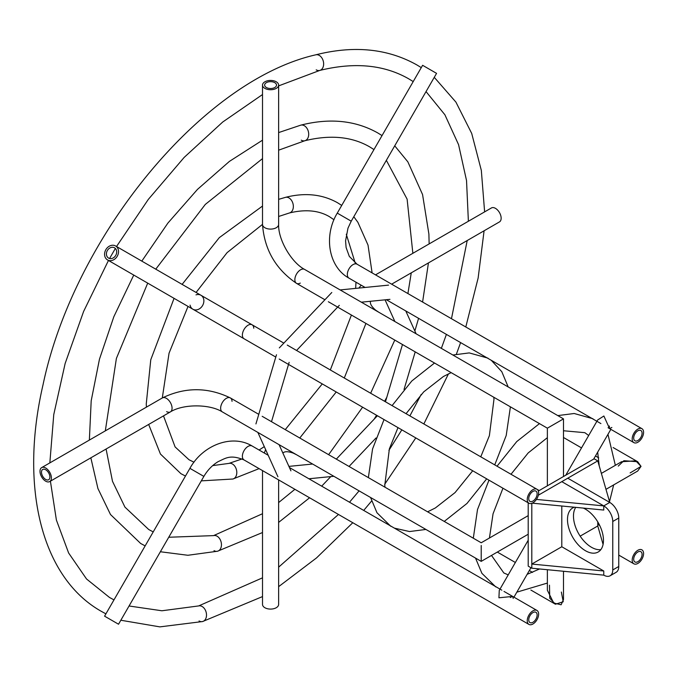 <?xml version="1.0" encoding="UTF-8"?>
<svg xmlns="http://www.w3.org/2000/svg" width="677" height="677" viewBox="0 0 677 677"><rect width="100%" height="100%" fill="white"/><g stroke="black" fill="none" stroke-linecap="round" stroke-linejoin="round"><path stroke-width="1.02" d="M200.925 295.248L200.925 295.248A8.056 6.575 120 0 1 202.592 305.513A8.056 6.575 120 0 1 192.86 309.203L107.525 259.926A8.056 6.575 120 0 1 105.857 249.661A8.056 6.575 120 0 1 115.581 245.971L115.581 245.971A8.056 6.575 120 0 1 117.248 256.245A8.056 6.575 120 0 1 107.525 259.926L192.86 309.203A8.056 6.575 120 0 1 190.076 305.141A8.056 6.575 120 0 0 192.86 309.203A8.056 6.575 120 0 0 202.592 305.513A8.056 6.575 120 0 0 200.925 295.248L115.581 245.971L200.925 295.248A8.056 6.575 120 0 0 196.008 294.859A8.056 6.575 120 0 1 200.925 295.248L252.106 324.799A8.056 4.654 120 0 0 244.05 329.454A8.056 4.654 120 0 0 244.05 338.754L192.86 309.203M108.582 258.089L108.582 258.089A5.941 4.849 120 0 1 107.355 250.532A5.941 4.849 120 0 1 114.523 247.807L114.523 247.807A5.941 4.849 120 0 1 115.75 255.373A5.941 4.849 120 0 1 108.582 258.089M253.773 328.21A8.056 4.654 120 0 0 252.106 324.799A8.056 4.654 120 0 0 245.903 326.957A8.056 4.654 120 0 0 242.383 335.064A8.056 4.654 120 0 0 244.05 338.754L275.793 357.075M597.766 524.362L599.72 525.496L597.766 524.362M333.49 390.392L349.002 399.345A8.056 4.654 120 0 1 348.926 399.303A8.056 4.654 120 0 0 349.002 399.345L340.218 394.276A8.056 6.575 -60 0 0 340.277 394.31A8.056 6.575 -60 0 1 340.218 394.276L333.338 390.299M427.61 511.812L435.353 507.962L455.054 492.594L472.715 470.769L425.562 443.553A8.056 6.575 -60 0 0 425.672 443.613M641.914 428.668A8.056 4.654 120 0 0 637.886 429.066A8.056 4.654 120 0 0 632.623 436.166A8.056 4.654 120 0 0 633.858 442.623A8.056 4.654 120 0 0 637.886 442.225A8.056 4.654 120 0 0 643.15 435.125A8.056 4.654 120 0 0 641.914 428.668L357.058 264.208L349.315 256.388L346.099 247.511L345.575 240.817L347.97 228.191L351.228 221.176L337.273 213.12L422.609 65.305L436.563 73.361L351.228 221.176L337.273 213.12C323.53 235.714 328.379 266.873 349.002 278.162L349.002 278.162A8.056 4.654 120 0 1 349.002 268.854A8.056 4.654 120 0 1 357.058 264.208L357.058 264.208A8.056 4.654 120 0 0 353.03 264.605A8.056 4.654 120 0 0 347.766 271.705A8.056 4.654 120 0 0 349.002 278.162L365.098 287.454M565.76 475.212L597.63 420.002L603.876 416.008L609.571 428.6L611.856 427.466M609.393 427.61L609.325 426.011M118.534 624.219L104.58 616.163L118.534 624.219L203.87 476.405L189.915 468.349C202.609 445.153 232.025 433.771 252.106 445.991L252.106 445.991A8.056 4.654 -60 0 0 244.05 450.637A8.056 4.654 -60 0 0 244.05 459.945L244.05 459.945A8.056 4.654 -60 0 1 242.383 456.256A8.056 4.654 -60 0 1 245.903 448.149A8.056 4.654 -60 0 1 252.106 445.991L268.202 455.282M528.906 624.406A8.056 4.654 -60 0 1 527.239 620.716A8.056 4.654 -60 0 1 530.751 612.609A8.056 4.654 -60 0 1 536.963 610.451A8.056 4.654 -60 0 1 538.63 614.132A8.056 4.654 -60 0 1 535.118 622.248A8.056 4.654 -60 0 1 528.906 624.406L244.05 459.945C230.214 454.301 225.864 458.151 218.053 461.689C212.29 465.209 207.568 470.109 203.87 476.405L189.915 468.349L104.58 616.163M108.582 618.473L116.698 623.162L108.582 618.473M262.515 470.6L262.515 604.443A8.056 4.654 0 0 0 264.876 607.726A8.056 4.654 0 0 0 273.652 608.733A8.056 4.654 0 0 0 278.628 604.443L278.628 479.908M288.91 466.385L312.622 464.033L296.526 454.741A8.056 4.654 120 0 1 296.458 454.707A8.056 4.654 120 0 0 296.526 454.741A8.056 4.654 120 0 0 296.594 454.783M549.487 585.199L549.732 598.206L555.428 604.222L563.222 601.76L561.36 592.053M563.484 571.27L563.484 599.568L561.123 604.781L553.701 603.012L547.371 590.268L547.371 569.712M300.309 283.096A8.056 4.654 -60 0 1 296.526 283.358A8.056 4.654 -60 0 1 294.859 279.669A8.056 4.654 -60 0 1 298.379 271.562A8.056 4.654 -60 0 1 304.582 269.404L563.484 418.877L563.484 476.523M549.732 426.815C546.711 428.558 546.711 428.558 549.732 426.815L561.123 420.239C564.144 418.496 564.144 418.496 561.123 420.239L547.371 428.177L547.371 485.832M262.515 85.082A8.056 4.654 0 0 0 264.876 88.374A8.056 4.654 0 0 0 273.652 89.381A8.056 4.654 0 0 0 278.628 85.082A8.056 4.654 0 0 0 276.267 81.799A8.056 4.654 0 0 0 267.491 80.791A8.056 4.654 0 0 0 262.515 85.082L262.515 224.442A8.056 4.654 0 0 0 267.491 228.741A8.056 4.654 0 0 0 276.267 227.734A8.056 4.654 0 0 0 278.628 224.442C278.027 239.438 291.296 262.431 304.582 269.404A8.056 4.654 -60 0 0 300.554 269.801A8.056 4.654 -60 0 0 295.29 276.901A8.056 4.654 -60 0 0 296.526 283.358L324.926 299.759M296.526 283.358C275.708 269.201 264.368 249.559 262.515 224.442A8.056 4.654 0 0 0 264.876 227.734A8.056 4.654 0 0 0 273.652 228.741A8.056 4.654 0 0 0 278.628 224.442L278.628 85.082M274.769 82.662A5.941 3.427 0 0 0 268.295 81.917A5.941 3.427 0 0 0 264.631 85.082A5.941 3.427 0 0 0 266.374 87.511A5.941 3.427 0 0 0 272.839 88.255A5.941 3.427 0 0 0 276.504 85.082A5.941 3.427 0 0 0 274.769 82.662M232.033 401.351A8.056 4.654 120 0 0 230.375 397.941C207.695 386.99 185.024 386.99 162.345 397.941A8.056 4.654 60 0 1 166.373 398.338A8.056 4.654 60 0 1 171.636 405.438A8.056 4.654 60 0 1 170.401 411.895A8.056 4.654 60 0 1 166.618 411.633M45.689 468.019A8.056 4.654 60 0 1 50.953 475.119A8.056 4.654 60 0 1 49.717 481.575A8.056 4.654 60 0 1 45.689 481.178A8.056 4.654 60 0 1 40.425 474.078A8.056 4.654 60 0 1 41.661 467.621A8.056 4.654 60 0 1 45.689 468.019M45.689 479.443A5.941 3.427 60 0 1 41.805 474.213A5.941 3.427 60 0 1 42.719 469.457A5.941 3.427 60 0 1 45.689 469.753A5.941 3.427 60 0 1 49.565 474.983A5.941 3.427 60 0 1 48.651 479.739A5.941 3.427 60 0 1 45.689 479.443M258.775 414.341L230.375 397.941A8.056 4.654 120 0 0 224.163 400.099A8.056 4.654 120 0 0 220.643 408.206A8.056 4.654 120 0 0 222.318 411.895C209.633 403.881 183.086 403.881 170.401 411.895L49.717 481.575M41.661 467.621L162.345 397.941A8.056 4.654 60 0 1 168.556 400.099A8.056 4.654 60 0 1 172.068 408.206A8.056 4.654 60 0 1 170.401 411.895M481.212 545.493C481.212 542.006 481.212 542.006 481.212 545.493L481.212 561.368L481.212 545.493C481.212 542.006 481.212 542.006 481.212 545.493L481.212 547.219M230.375 397.941A8.056 4.654 120 0 0 224.163 400.099A8.056 4.654 120 0 0 220.643 408.206A8.056 4.654 120 0 0 222.318 411.895L481.212 561.368L528.204 534.238M630.126 472.952L641.034 466.377L637.692 461.722L623.872 460.707L618.253 466.089M370.471 326.052L370.742 326.204A8.056 4.654 -60 0 1 370.674 326.17A8.056 4.654 -60 0 0 370.742 326.204L402.476 344.534M375.523 274.862L491.426 207.949A8.056 4.654 60 0 1 495.454 208.347A8.056 4.654 60 0 1 500.718 215.447A8.056 4.654 60 0 1 499.482 221.904L391.636 284.171M637.886 550.249A8.056 4.654 120 0 0 632.623 557.349A8.056 4.654 120 0 0 633.858 563.806A8.056 4.654 120 0 0 637.886 563.408A8.056 4.654 120 0 0 643.15 556.308A8.056 4.654 120 0 0 641.914 549.851A8.056 4.654 120 0 0 637.886 550.249M637.886 561.682A5.941 3.427 120 0 0 641.762 556.443A5.941 3.427 120 0 0 640.857 551.687A5.941 3.427 120 0 0 637.886 551.983A5.941 3.427 120 0 0 634.01 557.213A5.941 3.427 120 0 0 634.916 561.969A5.941 3.427 120 0 0 637.886 561.682M538.63 492.949A8.056 4.654 120 0 0 536.963 489.259A8.056 4.654 120 0 0 530.751 491.417A8.056 4.654 120 0 0 527.239 499.524A8.056 4.654 120 0 0 528.906 503.214A8.056 4.654 120 0 0 535.118 501.056A8.056 4.654 120 0 0 538.63 492.949M528.737 498.661A5.941 3.427 120 0 0 529.964 501.378A5.941 3.427 120 0 0 534.542 499.787A5.941 3.427 120 0 0 537.132 493.812A5.941 3.427 120 0 0 535.905 491.096A5.941 3.427 120 0 0 531.327 492.687A5.941 3.427 120 0 0 528.737 498.661M528.737 619.844A5.941 3.427 -60 0 1 531.327 613.87A5.941 3.427 -60 0 1 535.905 612.287A5.941 3.427 -60 0 1 537.132 615.004A5.941 3.427 -60 0 1 534.542 620.978A5.941 3.427 -60 0 1 529.964 622.569A5.941 3.427 -60 0 1 528.737 619.844M637.886 440.49A5.941 3.427 120 0 0 641.762 435.26A5.941 3.427 120 0 0 640.857 430.504A5.941 3.427 120 0 0 637.886 430.792A5.941 3.427 120 0 0 634.01 436.03A5.941 3.427 120 0 0 634.916 440.786A5.941 3.427 120 0 0 637.886 440.49M551.23 425.951L559.625 421.102M561.123 420.239L563.484 418.877M513.217 598.443L512.675 596.429L498.924 597.791L499.262 590.386L528.204 540.254M510.314 597.512L511.736 596.767L511.727 596.048M601.379 473.392L621.579 461.722L635.788 460.834L641.034 466.377L637.692 471.031L605.983 489.336M489.429 538.02L493.059 513.775L502.952 488.227L528.204 502.808L498.924 485.9L528.204 502.808L528.204 566.141L531.8 568.215L531.8 503.341M537.005 489.285L539.197 490.546M609.765 502.436L567.783 478.199L561.792 481.66L603.766 505.897L609.765 502.436A12.719 7.345 60 0 1 618.761 518.015L612.761 521.476A12.719 7.345 -120 0 0 603.766 505.897L561.792 481.66L538.342 495.2L597.766 460.885L609.765 502.436L567.783 478.199L597.766 460.885L594.169 458.811L538.342 491.037M580.172 536.133L597.766 525.978L597.766 521.891M574.324 507.217A25.447 14.691 -120 0 0 572.75 507.928A25.447 14.691 -120 0 0 567.487 519.572A25.447 14.691 -120 0 0 578.59 545.18A25.447 14.691 -120 0 0 598.197 551.992A25.447 14.691 -120 0 0 603.469 540.348A25.447 14.691 -120 0 0 583.295 508.08M575.729 507.352A25.447 14.691 -120 0 0 573.478 516.111A25.447 14.691 -120 0 0 582.66 539.527A25.447 14.691 -120 0 0 600.837 549.639M612.761 521.476L612.761 569.949L618.761 566.488L618.761 518.015M561.792 506.007L561.792 546.754L603.766 570.99L603.766 575.145A12.719 7.345 -120 0 0 610.129 575.772A12.719 7.345 -120 0 0 612.761 569.949M618.761 566.488A12.719 7.345 60 0 1 616.121 572.31L610.129 575.772M603.766 570.99L531.8 564.059L531.8 568.215L603.766 575.145M531.8 564.059L561.792 546.754M597.766 525.978L603.08 544.384M536.429 499.414L603.766 505.897L603.766 510.052L532.24 503.163M316.21 69.849A8.056 5.729 -104.3 0 0 319.73 70.442A8.056 5.729 -104.3 0 0 323.64 63.613A8.056 5.729 -104.3 0 0 319.282 55.412A8.056 5.729 -104.3 0 0 315.761 54.82C354.037 45.19 387.76 48.575 416.922 64.958L421.28 67.615M262.515 596.581L202.592 621.545A8.056 5.729 75.7 0 0 206.502 614.724A8.056 5.729 75.7 0 0 202.144 606.516A8.056 5.729 75.7 0 0 198.623 605.932L198.623 605.932A8.056 5.729 75.7 0 1 202.144 606.516A8.056 5.729 75.7 0 1 206.502 614.724A8.056 5.729 75.7 0 1 202.592 621.545A8.056 5.729 75.7 0 1 199.072 620.961M278.628 85.886L319.73 70.442A8.056 5.729 -104.3 0 0 323.64 63.613A8.056 5.729 -104.3 0 0 319.282 55.412A8.056 5.729 -104.3 0 0 315.761 54.82C202.169 80.495 73.988 236.713 43.04 384.731C19.379 486.704 41.221 577.566 101.432 611.407L105.908 613.861M301.265 140.164A8.056 5.729 -104.3 0 0 304.785 140.757A8.056 5.729 -104.3 0 0 308.695 133.928A8.056 5.729 -104.3 0 0 304.337 125.727A8.056 5.729 -104.3 0 0 300.816 125.135C329.792 117.823 355.417 120.413 377.698 132.895L382.04 135.586M262.515 532.528L217.537 551.23A8.056 5.729 75.7 0 0 221.447 544.41A8.056 5.729 75.7 0 0 217.089 536.201A8.056 5.729 75.7 0 0 213.568 535.617A8.056 5.729 75.7 0 1 217.089 536.201A8.056 5.729 75.7 0 1 221.447 544.41A8.056 5.729 75.7 0 1 217.537 551.23A8.056 5.729 75.7 0 1 214.017 550.646M278.628 150.176L304.785 140.757A8.056 5.729 -104.3 0 0 308.695 133.928A8.056 5.729 -104.3 0 0 304.337 125.727A8.056 5.729 -104.3 0 0 300.816 125.135L278.628 132.582M278.628 216.479L289.434 212.967A8.056 5.729 -104.3 0 0 293.344 206.138A8.056 5.729 -104.3 0 0 288.986 197.938A8.056 5.729 -104.3 0 0 285.466 197.354C304.887 192.42 322.201 194.197 337.417 202.677L341.716 205.419M212.705 465.607L228.919 463.398A8.056 5.729 75.7 0 1 228.919 463.398A8.056 5.729 75.7 0 1 232.439 463.99A8.056 5.729 75.7 0 1 236.798 472.191A8.056 5.729 75.7 0 1 232.888 479.02A8.056 5.729 75.7 0 1 232.88 479.02A8.056 5.729 75.7 0 0 236.798 472.191A8.056 5.729 75.7 0 0 232.439 463.99A8.056 5.729 75.7 0 0 228.919 463.398L242.061 458.938M333.981 219.729L329.352 216.632C318.605 210.352 305.302 209.125 289.434 212.967A8.056 5.729 -104.3 0 0 293.344 206.138A8.056 5.729 -104.3 0 0 288.986 197.938A8.056 5.729 -104.3 0 0 285.466 197.354L278.628 199.351M563.484 571.82L564.068 571.32M609.528 501.632L613.667 484.901M615.351 465.319L607.963 434.338M596.852 421.356L596.242 420.899M563.484 430.758L584.826 432.671L588.685 435.506M547.371 437.664L528.187 452.93L511.008 474.272M491.502 555.428L503.832 572.962L508.215 574.883M499.347 588.728L500.041 589.032M516.847 592.163L547.371 583.066M495.776 586.917L481.906 573.334L475.533 558.093L425.918 529.448L409.534 531.547L394.403 528.136M473.308 538.207L477.505 509.544L488.972 480.162L486.687 478.842L466.969 503.46L444.247 521.425M497.028 466.208L516.746 441.582L539.467 423.616L510.407 406.843L506.21 435.497L494.743 464.879M527.129 574.341L539.569 568.968M592.883 418.716L574.189 413.503L557.806 415.593M599.238 465.988L597.673 452.16M593.67 459.099L610.849 429.336M296.526 454.741L293.259 453.125C288.453 451.432 285.161 451.271 283.384 452.642L282.851 452.989M265.621 449.587L264.284 453.015M532.554 572.403L529.329 570.542M515.366 562.485L497.324 552.068M555.428 604.222L530.861 590.039M390.832 526.325L376.962 512.743L370.581 497.502L333.846 476.295L308.881 478.766M328.345 301.73L547.371 428.177M508.182 386.948L501.801 371.698L491.29 360.308M406.056 413.681L423.717 391.865L443.41 376.497L451.161 372.638L493.761 397.23L493.982 399.218L489.386 435.649L480.772 456.814M398 427.636L389.385 448.8L384.781 485.24L385.01 487.22M368.364 477.615L372.562 448.953L384.028 419.571L380.821 417.717M392.085 405.616L411.802 380.99L434.524 363.024L405.895 346.497M487.939 358.133L469.237 352.912L452.854 355.01M528.204 515.637L481.212 542.768L262.185 416.313M613.134 447.539L637.692 461.722M563.484 437.486L581.526 447.903M595.481 455.959L598.705 457.821M361.179 285.186L358.878 288.063M378.798 312.249L375.76 310.235C371.893 306.909 370.107 304.142 370.404 301.917L370.437 301.282M633.858 563.806L618.761 555.089M536.963 489.259L287.26 345.092M283.849 343.121L252.106 324.799M528.906 503.214L279.203 359.047M536.963 610.451L504.01 591.419M501.835 590.166L387.735 524.286M387.472 524.142L289.434 467.536M633.858 442.623L608.064 427.729M600.905 423.59L484.622 356.457M484.368 356.314L386.322 299.708M290.932 470.853L279.085 444.679M277.925 476.777L257.861 432.417M339.321 305.344L296.568 350.466M331.798 292.498L279.322 347.893M271.502 421.686L289.138 362.339M255.931 423.92L276.478 354.756M376.014 437.994L349.053 466.461M377.402 415.746L336.325 459.116M415.204 351.879L404.034 389.461M402.476 344.525L385.458 401.791M405.777 310.938L416.118 333.795M385.069 299.835L394.886 321.541M389.944 299.352L361.357 302.179M388.573 285.127L340.125 289.925M513.953 597.165L530.954 567.724M129.053 605.991L161.905 610.772L198.623 605.932L262.515 577.828M278.628 567.165L338.466 514.452M349.51 502.224L359.089 490.867M388.903 450.374L401.833 429.853M409.89 415.898L421.204 394.437M441.353 348.367L446.405 334.396M451.474 318.715L467.206 240.538M468.382 221.252L466.529 180.547L458.574 144.675L444.891 114.76L426.045 91.59M413.215 81.587L408.866 78.913C384.164 64.721 354.452 61.903 319.73 70.442M434.27 77.339L455.926 102.117L471.717 133.462L481.33 170.392L484.622 211.876M484.089 230.789L478.14 278.01L465.793 326.983M460.614 342.596L456.408 354.122M448.462 373.839L423.853 423.954M415.788 437.909L384.697 484.283M371.597 501.022L363.718 510.424M352.785 522.72L316.548 557.899L278.628 586.663M113.973 599.881L109.488 597.452L86.538 578.987L68.622 552.991L56.394 520.063L50.411 481.178M120.828 620.242L159.874 626.877L202.592 621.545M49.844 462.899L53.762 414.578L65.153 363.447L83.609 311.454L108.464 260.467M109.564 258.496L115.361 248.459M116.52 246.513L148.288 199.444L184.152 157.419L222.716 122.021L262.515 94.543M168.742 537.25L213.568 535.617L262.515 513.725M278.628 502.571L294.901 489.302M328.624 454.673L362.593 407.199M370.649 393.235L394.784 340.082M407.909 293.564L411.261 272.839M412.86 253.308L407.114 199.148L386.355 160.331M373.966 149.566L369.642 146.85C351.82 136.568 330.198 134.528 304.785 140.757M394.725 145.826L407.85 161.845L422.558 194.527L428.888 234.022L429.15 243.906M428.439 262.921L422.592 302.044M418.581 318.334L414.857 331.011M386.821 397.23L384.604 401.3M376.547 415.255L374.136 419.198M330.808 476.591L321.685 486.162M309.584 497.781L278.628 522.407M153.222 531.902L148.712 529.516L124.94 507.115L112.492 481.305L106.086 449.029M145.149 545.89L140.655 543.47L110.503 514.528L97.928 488.54L90.845 457.83M89.364 440.075L91.192 400.801L99.468 359.157L113.838 316.718L133.75 275.074M141.806 261.11L167.913 223.055L197.489 189.382L229.41 161.397L262.515 140.173M160.373 551.755L187.901 555.275L217.537 551.23M105.316 430.868L116.393 358.421L147.704 283.13M155.761 269.175L205.3 204.42L262.515 158.596M259.096 450.019L264.284 446.625M285.254 429.633L322.269 383.91M330.325 369.955L351.414 315.042M355.645 288.385L355.992 282.191M355.197 262.989L346.294 234.225M353.8 216.716L357.905 222.335L368.026 245.108L372.105 272.89M365.935 323.428L344.288 378.02M336.232 391.975L299.776 438.011M259.096 468.628L232.888 479.02L201.297 480.865M193.994 462.196L189.001 459.742L175.098 446.922L163.504 415.881M185.473 476.049L180.937 473.697L160.449 454.039L148.669 424.445M146.418 407.139L146.266 403.856L150.768 359.741L174.065 298.345M182.121 284.391L219.297 237.644L262.515 206.053M162.294 397.974L169.047 353.199L188.028 306.41M196.085 292.456L227.108 252.623L262.515 224.383"/></g></svg>
